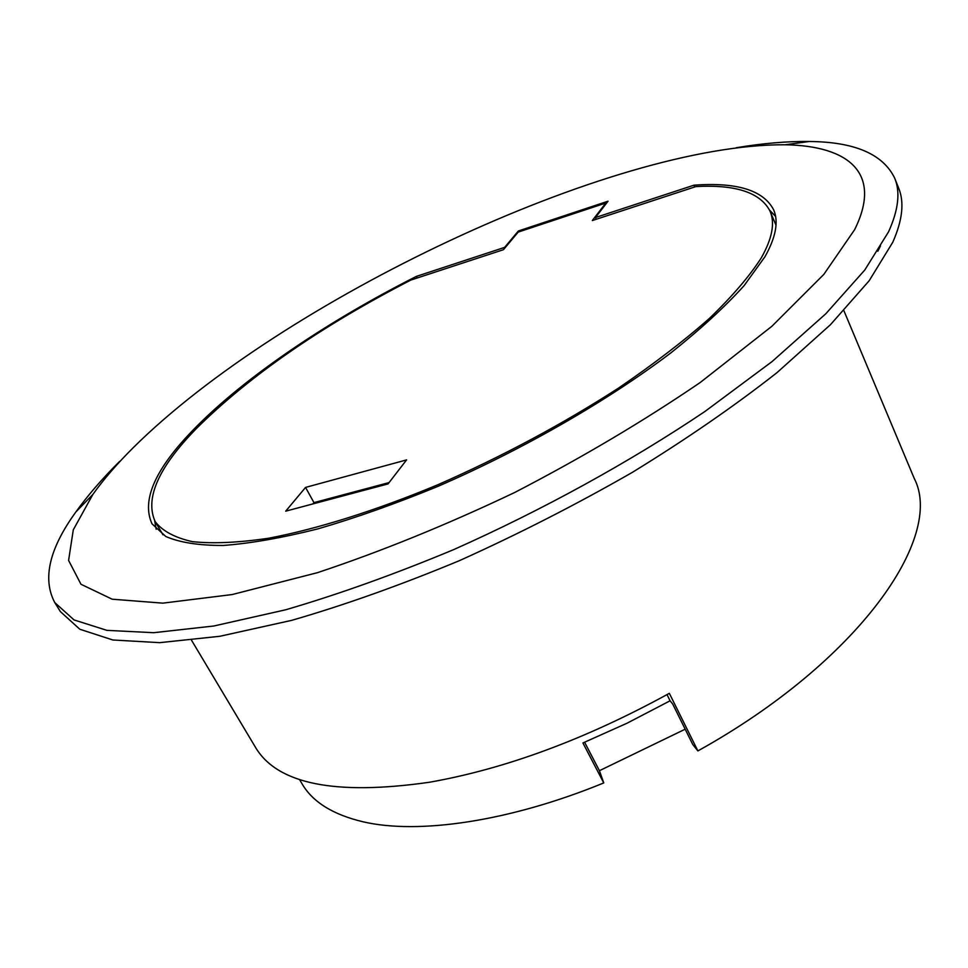 <?xml version="1.0" encoding="UTF-8"?>
<svg xmlns="http://www.w3.org/2000/svg" width="968" height="968" viewBox="0 0 968 968"><rect width="100%" height="100%" fill="white"/><g stroke="black" fill="none" stroke-linecap="round" stroke-linejoin="round"><path stroke-width="1.45" d="M191.555 640.271L255.492 747.344C277.272 784.092 335.231 795.732 429.369 782.265C505.865 768.749 585.858 739.104 669.336 693.33L697.892 750.914C858.858 661.555 944.816 537.095 914.24 478.434L843.914 310.74M299.499 779.494L302.04 783.79C312.628 802.012 333.016 814.693 363.206 821.832C418.394 834.658 509.362 821.614 603.766 782.93L599.422 770.697L685.175 729.194M667.025 694.613L670.086 700.796L626.998 723.229L582.918 742.952L603.766 782.93M670.086 700.796L672.663 703.954L692.785 744.525L697.892 750.914M584.611 742.25L599.422 770.697M769.56 210.104L775.574 216.384M416.397 276.376C327.825 321.17 244.335 377.375 193.939 429.187C155.231 468.754 141.255 500.299 152.012 523.821L165.794 536.49C179.794 542.564 198.984 545.553 223.366 545.456C250.615 543.411 282.148 537.881 317.988 528.855C355.813 517.844 395.767 503.687 437.875 486.396C522.78 449.563 607.722 400.691 670.921 352.848C700.59 329.18 724.996 306.771 744.126 285.62L764.926 256.786C775.888 237.233 778.792 221.575 773.65 209.814C763.474 190.248 736.902 182.044 693.935 185.191L595.453 217.546L608.049 201.199L518.376 230.977L504.63 247.384L416.397 276.376L417.208 277.985M156.151 529.266L154.674 520.711M694.709 186.969L693.935 185.191M133.475 447.446C281.494 300.745 611.849 143.591 785.145 144.776C848.476 145.781 882.84 172.969 854.599 229.718L823.828 274.392L771.895 326.264L700.251 382.481C643.72 421.032 581.877 457.683 514.734 492.47C446.659 524.85 380.908 551.578 317.492 572.657L232.187 594.546L162.818 603.149L112.143 599.192L80.973 584.261L68.595 560.424L73.29 529.823L92.843 494.479C103.636 479.293 117.188 463.624 133.475 447.446M736.188 147.741C762.905 143.288 787.238 141.207 809.175 141.497C854.623 141.848 883.155 154.118 894.759 178.306C900.47 192.184 898.413 210.02 888.551 231.824L864.775 270.024L825.825 313.753L772.089 361.56L704.958 411.461C629.974 461.893 542.504 510.063 453.556 549.667C394.641 574.23 338.691 594.279 285.693 609.779L213.807 626.006L153.718 632.697L106.94 630.362L74.052 619.931L54.789 602.604C42.205 578.912 49.259 548.674 75.94 511.878C87.665 495.507 102.221 478.688 119.633 461.409M54.789 602.604L60.403 611.619L79.824 629.248L112.869 639.993L159.732 642.655L219.869 636.279L291.731 620.343C344.681 605.012 400.558 585.12 459.364 560.678C518.63 533.973 576.299 504.522 632.394 472.336C686.215 439.278 734.409 406.064 776.965 372.668L830.459 324.691L869.179 280.732L892.762 242.266C902.503 220.281 904.475 202.251 898.679 188.179L894.759 178.306M880.493 245.884L877.843 251.256M595.453 217.546L596.252 219.264M518.376 230.977L518.812 231.897M605.835 203.014L592.307 220.559L695.883 186.582C735.777 184.368 760.497 192.572 770.044 211.181C775.174 222.87 772.246 238.443 761.284 257.887C749.498 276.255 732.183 296.45 709.35 318.472C683.481 341.244 653.073 364.537 618.141 388.337C561.985 424.516 501.847 456.666 437.73 484.811C375.221 510.838 316.802 529.121 268.463 538.256C238.273 542.697 212.912 543.834 192.402 541.644C174.857 537.688 162.479 531.057 155.255 521.74C144.631 498.556 158.389 467.447 196.516 428.413C249.502 375.838 320.94 326.397 410.819 280.079L503.457 249.696L518.183 232.102L605.835 203.014L606.137 203.679M285.705 511.164L305.549 487.412L406.584 459.897L388.059 483.903L285.705 511.164M312.894 503.929L313.959 502.622L305.549 487.412M313.959 502.622L389.063 482.584M785.145 144.776L809.175 141.497M92.843 494.479L75.94 511.878M775.997 225.169L770.044 211.181M162.975 534.832L155.255 521.74"/></g></svg>
